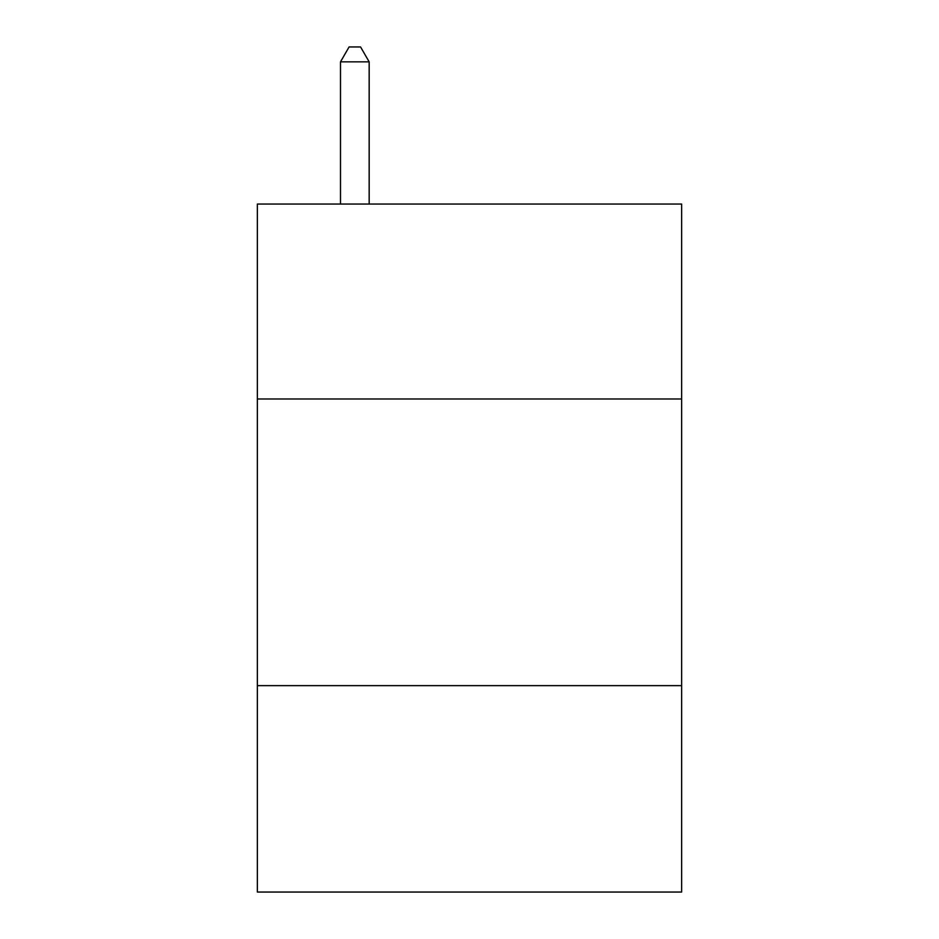 <?xml version="1.0" encoding="UTF-8"?>
<svg xmlns="http://www.w3.org/2000/svg" width="939" height="939" viewBox="0 0 939 939"><rect width="100%" height="100%" fill="white"/><g stroke="black" fill="none" stroke-linecap="round" stroke-linejoin="round"><path stroke-width="1.41" d="M681.632 398.981L681.632 204.045L257.368 204.045L257.368 398.981L681.632 398.981L681.632 892.05L257.368 892.05L257.368 398.981M681.632 685.646L257.368 685.646M369.168 204.045L369.168 61.857L340.493 61.857L340.493 204.045M340.493 61.857L349.097 46.95L360.564 46.95L369.168 61.857"/></g></svg>
